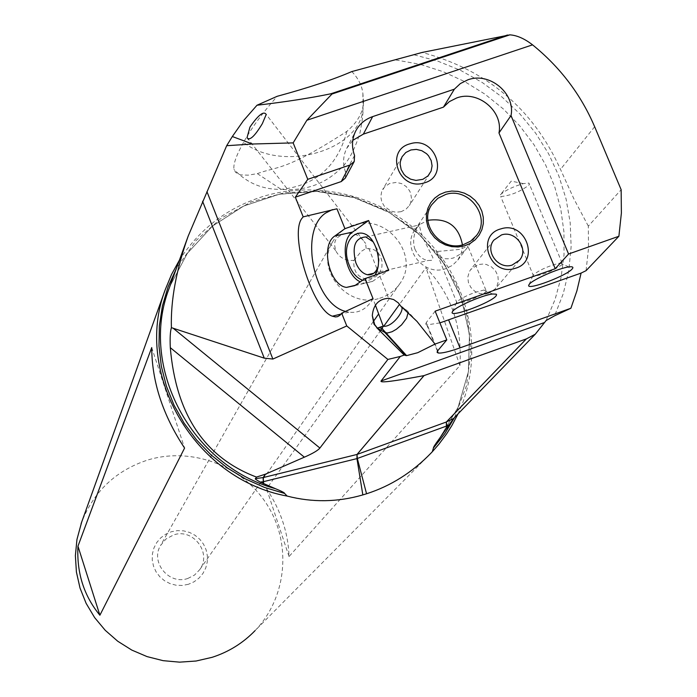 <?xml version="1.0" encoding="UTF-8"?>
<svg xmlns="http://www.w3.org/2000/svg" width="697" height="697" viewBox="0 0 697 697"><rect width="100%" height="100%" fill="white"/><g stroke="black" fill="none" stroke-linecap="round" stroke-linejoin="round"><path stroke-width="0.52" stroke-dasharray="3.48 2.61" d="M243.575 142.38C236.431 155.03 233.216 164.004 233.931 169.31L235.725 172.499L240.369 174.877L248.027 175.174L257.35 173.64C277.467 166.069 284.759 171.575 346.914 131.324C357.395 122.332 362.945 112.653 363.546 102.285L362.954 109.969C358.432 151.371 281.44 172.595 243.575 142.38C250.746 129.05 261.95 113.689 277.188 96.299M363.546 102.285L362.902 93.555C361.961 85.618 358.267 78.291 351.819 71.564M353.91 260.39L361.273 251.356L366.134 248.411L372.782 249.212L375.186 250.432L379.116 254.135L380.527 256.444L382.078 261.584L381.904 266.916L380.039 271.874L376.641 275.916L374.446 277.432L365.585 278.957C357.021 276.718 353.126 270.532 353.91 260.39C345.459 260.983 339.387 257.733 335.701 250.641L334.438 244.368L335.274 240.735L336.729 238.261C343.943 232.092 351.671 231.596 359.931 236.788L365.637 243.427L266.219 114.447M345.303 178.136L345.607 172.229C342.628 163.987 342.985 156.058 346.662 148.444L352.769 140.367M366.134 248.411L365.637 243.427M379.665 298.272C388.133 295.694 394.85 290.841 399.79 283.731C420.465 256.243 387.523 213.639 354.442 224.835C344.684 227.78 337.322 233.6 332.356 242.277C315.14 270.122 348.021 309.163 379.665 298.272M435.146 311.176L426.294 322.493L437.716 350.73M439.894 322.894L426.825 324.915L425.684 324.061L426.294 322.493M586.055 270.671L588.503 248.515L588.338 226.15L621.149 189.697M588.338 226.15L573.875 198.819L560.493 169.38C533.1 108.819 486.985 69.839 422.155 52.449M332.391 209.623L336.947 208.804M373.043 298.647C366.953 308.971 358.894 313.476 348.875 312.151L345.947 311.498M354.773 285.639L372.486 281.431L364.165 283.209L360.262 281.858M372.486 281.431L388.717 270.323M362.623 280.229C367.711 281.623 371.884 279.898 375.152 275.054M372.747 241.545L377.025 248.846L378.175 252.514L379.046 260.077L378.262 265.914M414.915 249.099C417.991 255.721 422.33 259.528 427.914 260.521L431.521 260.338L432.523 259.667L432.881 257.559L423.149 238.339C420.561 230.977 419.376 226.499 419.611 224.913C421.424 219.503 409.906 234.802 414.915 249.099M436.348 251.573L437.463 254.954C440.774 258.657 446.045 259.685 453.294 258.029C461.066 254.126 465.918 250.362 467.844 246.729L467.879 246.137L459.767 249.395L436.348 251.573M462.451 244.882L461.431 252.906L457.851 260.068L452.283 265.479L445.174 268.859C423.497 276.334 401.507 248.376 414.689 230.202L420.396 224.129L427.914 220.357M456.796 301.81L456.439 302.55L457.084 303.143C460.717 304.415 483.413 295.275 486.149 291.433L485.853 290.039L483.84 290.065C472.54 292.714 463.522 296.626 456.796 301.81M431.094 453.015L255.05 630.646C286.998 597.416 291.86 543.695 267.169 504.82C242.652 465.823 192.032 446.672 148.069 459.915C116.233 470.248 94.104 490.984 81.662 522.123M179.451 260.068C200.213 227.936 229.095 206.434 266.097 195.552C324.41 179.181 391.235 199.42 431.957 245.422C472.644 291.442 483.605 359.478 458.042 413.861M380.919 330.16L266.568 488.745C280.752 510.23 288.236 532.822 289.037 556.528L459.924 365.577C462.364 326.344 451.037 293.725 425.937 267.726L399.564 304.31M383.873 326.065L382.278 328.278M188.39 584.295L182.309 585.454L176.106 585.227L170.077 583.633L164.544 580.758L159.787 576.724L156.032 571.758L153.479 566.095L152.251 560.031L152.416 553.871L153.95 547.929L156.79 542.493L160.78 537.831L165.712 534.19L171.357 531.75L177.421 530.617L183.599 530.853L189.593 532.447L195.09 535.313L199.83 539.321L203.576 544.261L206.129 549.889L207.375 555.918L207.244 562.07L205.737 568.011L202.932 573.465L198.967 578.144L194.036 581.812L188.39 584.295M187.754 578.484L194.498 575.077L199.717 569.658C212.167 553.096 193.191 527.899 173.631 534.921L166.017 538.964L160.502 545.551C150.177 562.322 169.092 585.236 187.754 578.484M151.728 347.559L184.583 448.058M459.924 365.577L425.937 267.726M289.037 556.528L266.568 488.745M562.34 264.503C553.096 270.88 543.521 274.784 533.614 276.204L532.891 275.681L533.362 274.749C540.192 269.6 549.105 265.696 560.092 263.048L562.087 262.987L562.34 264.503M500.376 194.838L500.603 194.559C505.552 190.255 513.149 186.604 523.403 183.616L528.918 183.041L529.284 184.836C520.284 191.675 510.77 195.578 500.742 196.563L500.376 194.838M488.205 293.524L485.513 294.056L479.998 293.637L474.884 291.329L470.832 287.417L468.384 282.424L467.844 276.988L469.281 271.83L470.693 269.556L478.037 264.555L483.552 264.006L486.332 264.485L491.481 266.873L495.515 270.88L497.911 275.977L498.329 281.475L496.717 286.659L495.218 288.906L488.205 293.524M401.132 211.679L395.966 212.245L390.808 211.06L384.413 206.373L381.764 201.834L380.797 196.772L381.616 191.78L384.517 186.988L389.658 183.459L396.401 182.396L401.611 183.633L406.159 186.508L409.514 190.673L410.611 193.086L411.474 198.227L410.507 203.263L409.357 205.545L405.846 209.361L401.132 211.679M395.896 59.977L419.629 64.246M420.7 64.516L443.196 71.695L464.69 81.601L484.824 94.078L503.278 108.906L519.744 125.852L533.946 144.636L545.638 164.962L554.638 186.5L560.771 208.9L563.925 231.779L564.03 254.771L561.068 277.484L555.065 299.536L546.108 320.542M439.354 438.762L458.295 406.839L468.506 371.179L469.473 333.959L461.214 297.41L444.303 263.666L419.768 234.706L389.074 212.184L354.015 197.425L316.638 191.3L279.114 194.193L243.671 206.007L212.428 226.107L187.31 253.377L169.92 286.214L187.293 253.412L212.385 226.177L243.628 206.103L279.105 194.306L316.691 191.448L354.146 197.652L389.274 212.533L419.995 235.185L444.512 264.294L461.344 298.15L469.464 334.769L468.34 371.98L457.964 407.553L438.883 439.345M414.175 54.828L437.916 61.179L460.743 70.458L482.272 82.507L502.145 97.136L520.023 114.081L535.601 133.066L548.617 153.793L558.837 175.897L566.086 199.011L570.207 222.752L571.131 246.721L568.804 270.488L563.263 293.655L554.577 315.802M416.998 321.413L406.717 310.287L408.102 312.587M404.216 308.727L406.717 310.287L402.596 307.307M594.654 126.732L560.493 169.38M354.555 155.448L345.607 172.229M454.54 417.468L466.546 385.589L470.902 351.741L467.487 317.614L456.518 284.881L438.579 255.137L414.584 229.801L385.694 210.102L353.327 196.981L319.043 191.083L284.489 192.729L251.364 201.886L221.306 218.144L195.848 240.77L176.306 268.685M346.914 131.324C337.531 166.313 315.602 185.655 281.126 189.366L281.126 189.366C262.429 189.619 246.703 182.936 233.931 169.31M362.893 93.555L362.971 109.969M365.672 278.974L375.404 305.164M368.818 248.332L388.63 298.299M335.701 250.641L248.489 139.444M426.825 324.915L437.42 351.114M346.662 148.444L355.618 131.193M348.875 312.151L341.077 314.059M355.226 285.326L364.165 283.209M373.758 273.241L427.914 260.521M414.689 230.202L431.765 204.691M457.084 303.143L437.463 254.954M457.851 260.068L475.999 236.135M485.853 290.039L467.887 246.137M483.84 290.065L492.64 294.003M456.439 302.55L452.527 311.507M365.786 236.945L419.611 224.913M332.356 242.277L160.502 545.551M399.79 283.731L378.602 314.007M373.287 321.613L199.717 569.658M532.891 275.681L529.128 284.42M560.092 263.048L568.857 266.916M562.087 262.987L528.918 183.041M533.614 276.204L500.742 196.563M523.403 183.616L511.241 181.124L500.603 194.559M493.868 240.117L470.693 269.556M519.152 260.6L495.218 288.906M402.082 156.747L382.67 189.488M429.7 173.78L409.357 205.545M257.35 173.64L281.126 189.366C304.659 191.126 324.323 184.356 340.119 169.049C347.803 162.514 354.416 150.5 359.948 133.014C362.187 121.426 363.189 113.75 362.971 109.978"/><path stroke-width="1.05" d="M206.948 191.64L272.867 359.051L264.268 358.162L171.392 327.651C170.591 300.503 176.202 269.966 188.207 236.048L226.673 145.708L232.328 136.525L243.358 120.808L256.993 105.238L277.188 96.299C308.318 87.839 333.201 79.597 351.819 71.564L422.155 52.449L509.856 34.85C516.947 35.312 524.51 38.64 532.552 44.843C560.179 67.226 580.88 94.522 594.654 126.732L621.149 189.697L621.384 213.082L618.892 236.257L568.569 254.013L555.23 268.711L498.974 132.953C503.452 111.128 477.776 89.904 456.683 97.955L449.365 101.623L443.458 107.138L363.355 134.129L352.769 140.367M439.894 322.894L581.098 273.085L576.881 290.937L570.895 308.248L554.577 315.802L546.108 320.542L535.261 334.22L453.59 418.453L438.883 439.345C434.972 444.651 433.159 447.535 433.447 447.997L444.982 433.395L454.54 417.468M176.306 268.685L168.099 286.807L162.41 305.948L159.352 325.795L158.986 345.991L161.329 366.186L166.374 386.033L174.023 405.166L184.156 423.253L196.606 439.955L211.139 454.984L227.518 468.062L245.44 478.952L264.581 487.456L284.603 493.432C284.759 492.849 281.701 491.272 275.437 488.693L260.364 482.141C256.313 479.928 254.675 478.761 255.442 478.63L256.496 477.079C204.726 457.589 176.001 414.454 170.303 347.681C169.876 338.062 170.234 331.389 171.392 327.651M509.856 34.85L331.99 94.025L330.744 93.807C310.304 98.042 285.718 101.858 256.993 105.238M408.102 312.587L406.604 318.224L401.559 324.88L396.314 329.298L392.054 331.728L387.567 332.992L384.866 332.486L405.915 355.557L404.216 355.061L400.313 356.446L381.067 381.006C379.726 383.071 394.023 381.276 423.968 375.622L526.322 338.916L535.261 334.22M570.895 308.248L459.994 347.89C449.007 351.75 441.741 353.449 438.178 352.987L437.124 352.368L437.35 351.218L446.794 339.892L435.015 344.083L417.747 352.691L406.595 355.636L382.723 329.306L384.866 332.486L377.373 328.087L381.738 326.605L382.723 329.306L379.673 327.512M405.915 355.557L406.595 355.636M435.015 344.083L416.998 321.413L400.723 306.018L398.327 302.89L393.674 299.579L388.63 298.299C378.802 298.865 373.357 304.624 372.303 315.567L374.664 324.558L377.373 328.087L373.967 324.157L372.303 315.567M381.738 326.605L383.219 326.196C392.385 327.851 405.497 309.39 401.237 306.785L400.723 306.018M446.794 339.892L435.146 311.176L555.23 268.711M341.251 181.569L345.303 178.136L354.25 161.469L350.121 164.971L341.251 181.569L295.336 197.19L303.195 216.863L336.947 208.804L344.928 228.668L368.626 220.513L388.717 270.323L364.993 278.6L373.043 298.647L341.669 313.197L346.766 325.952L387.889 359.434L400.313 356.446M404.216 355.061L376.668 327.668M500.969 228.86C475.284 235.203 489.878 276.779 514.935 268.397C540.576 261.889 525.886 220.566 500.969 228.86M410.237 143.765C384.448 149.933 398.745 191.161 423.924 182.98C449.678 176.646 435.276 135.671 410.237 143.765M445.505 192.093L439.737 194.48L434.719 198.096L430.711 202.766L427.914 208.246L426.468 214.275L426.451 220.548L427.862 226.743L430.633 232.554L434.623 237.686L439.641 241.868L445.427 244.908L451.691 246.642L458.112 246.982L464.368 245.91L470.144 243.488L475.145 239.838L479.127 235.142L481.897 229.644L483.309 223.615L483.3 217.359L481.862 211.191L479.083 205.415L475.101 200.318L470.109 196.153L464.359 193.139L458.129 191.405L451.743 191.048L445.505 192.093M262.342 123.648L266.219 114.447C263.762 110.71 258.343 114.918 249.962 127.063L247.043 137.605C249.456 141.16 254.553 136.507 262.342 123.648M331.99 94.025L306.872 120.259L293.158 142.885L252.462 144.018L226.673 145.708M293.158 142.885L307.76 179.329L350.121 164.971M568.569 254.013L511.023 115.545C515.571 93.311 489.355 71.652 467.835 79.833L460.377 83.562L454.357 89.181L372.642 116.617C364.975 119.309 359.303 124.162 355.618 131.193C351.872 138.956 351.515 147.041 354.555 155.448L354.25 161.469M581.098 273.085L586.055 270.671L618.892 236.257M572.106 269.033C573.788 267.125 572.707 266.428 568.857 266.916C559.072 268.049 532.97 279.462 529.328 284.184L528.64 285.552C528.056 290.318 566.644 275.655 572.106 269.033M495.994 295.99L496.604 294.761L496.229 294.169L492.64 294.003C482.733 294.997 455.794 306.689 452.658 311.341L452.126 312.413C450.889 317.64 491.097 302.576 495.994 295.99M511.023 115.545L498.974 132.953M454.357 89.181L443.458 107.138M295.336 197.19L307.76 179.329M272.867 359.051L346.766 325.952M303.195 216.863L302.176 218.056C288.872 233.451 312.448 309.817 332.364 316.194L335.492 316.935L337.618 316.647L340.101 315.149L341.669 313.197M345.947 311.498C313.833 304.397 298.543 230.707 325.665 213.038L332.391 209.623M360.262 281.858C344.858 275.036 339.491 240.308 352.63 232.057L334.865 235.987L344.928 228.668M364.993 278.6L354.773 285.639L346.487 287.399L355.226 285.326M334.865 235.987C320.158 245.222 329.263 285.448 346.487 287.399M352.63 232.057L368.626 220.513M375.152 275.054C379.351 267.482 379.621 258.43 375.979 247.897C365.289 218.51 337.601 237.381 349.302 265.383C352.516 273.268 356.951 278.216 362.623 280.229M378.262 265.914C376.214 272.449 372.599 275.385 367.415 274.74C362.501 273.538 358.633 269.53 355.827 262.725C351.785 246.372 355.104 237.782 365.786 236.945L372.747 241.545M463.331 244.638C440.94 252.331 418.156 223.432 431.765 204.691L437.786 198.331L445.749 194.446C468.759 186.639 491.516 217.072 476.426 235.586L470.667 241.162L463.331 244.638M427.914 220.357L428.237 220.261C447.361 217.795 458.765 226.002 462.451 244.882M172.995 328.104L319.897 448.04L387.889 359.434M319.897 448.04C317.989 450.428 312.805 453.477 304.362 457.18L265.601 474.108L263.187 477.567L357.012 454.453L423.968 375.622M284.603 493.432L287.173 496.081C312.448 502.607 337.67 502.215 362.832 494.914L366.561 493.772C390.851 485.966 412.363 472.374 431.094 453.015L432.297 451.752L433.447 447.997M362.832 494.914L356.951 458.609L263.309 481.714L263.118 477.576L265.522 474.134L256.496 477.079M81.662 522.123L76.958 539.452L75.381 555.692L76.409 572.037L80.024 588.068L86.14 603.384L94.618 617.586L105.238 630.315L117.741 641.24L131.803 650.083L147.067 656.609L163.133 660.669L179.608 662.15L196.057 661.026L212.071 657.332C228.694 651.974 243.018 643.078 255.05 630.646M458.042 413.861L451.926 425.466L446.672 433.787L438.805 444.32L432.297 451.752M399.564 304.31L383.873 326.065M382.278 328.278L380.919 330.16M179.451 260.068L171.575 274.374L165.311 289.516C133.049 373.418 194.489 479.222 287.173 496.081M184.583 448.058L99.889 615.233C83.91 595.848 76.6 572.829 77.959 546.187L151.728 347.559C151.859 381.634 162.81 415.133 184.583 448.058M77.959 546.187L99.889 615.233M501.5 234.924C515.641 230.045 529.337 249.369 519.439 260.269L512.147 265.06C498.233 269.896 484.511 251.129 493.868 240.117L501.5 234.924M410.916 149.951L416.37 149.393L421.79 150.691L426.538 153.689L428.472 155.719L431.182 160.537L432.088 165.877L431.086 171.105L428.002 175.897L422.844 179.329L415.97 180.41L410.594 179.173L405.872 176.263L403.929 174.285L401.167 169.571L400.148 164.309L400.339 161.669L402.082 156.747L405.802 152.504L410.916 149.951M419.629 64.246L420.7 64.516M188.207 236.048L169.057 288.567C138.956 366.622 190.664 465.509 275.437 488.693M330.744 93.807L507.494 35.016M381.067 381.006L544.035 322.685M402.596 307.307L401.237 306.785M232.328 136.525L252.462 144.018M532.552 44.843L306.872 120.259M448.685 320.062L459.994 347.89M372.642 116.617L363.355 134.129M526.392 338.89L446.385 421.99L453.59 418.453M447.413 427.801L446.402 426.111L446.324 422.016L446.768 425.963L449.513 424.612M366.561 493.772L357.334 458.495L357.012 454.453L356.951 458.609L446.402 426.111L446.977 428.437M255.442 478.63L263.187 477.567L263.658 483.718M260.364 482.141L262.908 481.784L263.039 483.422M304.362 457.18L170.303 347.681M264.268 358.162L202.574 201.285M526.322 338.916L446.324 422.016L357.073 454.435L424.037 375.605M375.404 305.164L383.219 326.196M373.967 324.157L374.716 324.593M248.489 139.444L247.043 137.605M437.42 351.114L438.178 352.987M341.077 314.059L332.364 316.194M367.415 274.74L373.758 273.241M475.999 236.135L476.426 235.586M452.527 311.507L452.126 312.413M81.087 523.717L165.311 289.516M378.602 314.007L373.287 321.613M529.128 284.42L528.64 285.552"/></g></svg>
